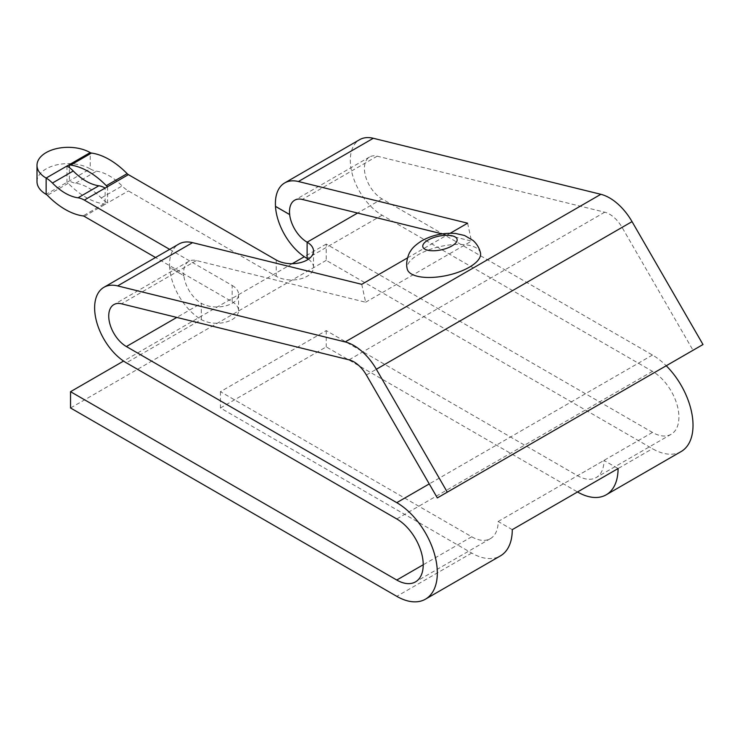 <?xml version="1.0" encoding="UTF-8"?>
<svg xmlns="http://www.w3.org/2000/svg" width="740" height="740" viewBox="0 0 740 740"><rect width="100%" height="100%" fill="white"/><g stroke="black" fill="none" stroke-linecap="round" stroke-linejoin="round"><path stroke-width="0.56" stroke-dasharray="3.7 2.78" d="M480.482 252.978A37.49 14.846 -12.3 0 0 456.784 244.422A37.49 14.846 -12.3 0 0 418.359 254.662A37.49 14.846 -12.3 0 0 407.204 268.897M66.961 166.028L66.961 182.317A4.986 2.877 60 0 1 68.219 183.307A70.587 40.756 -120 0 0 86.053 197.413A70.587 40.756 -120 0 0 103.877 203.898A4.986 2.877 60 0 1 105.145 204.36L107.568 202.954A24.938 14.402 60 0 1 101.269 197.978A50.635 29.239 -120 0 0 88.476 187.858A50.635 29.239 -120 0 0 75.683 183.206A24.938 14.402 60 0 1 69.384 180.912L69.384 167.619M308.33 259.24A21.821 12.598 180 0 1 313.51 267.39A21.821 12.598 180 0 1 300.033 279.026A21.821 12.598 180 0 1 276.251 276.298L128.399 190.929A24.938 14.402 60 0 1 122.1 185.953A50.635 29.239 -120 0 0 109.307 175.833A50.635 29.239 -120 0 0 96.515 171.181A24.938 14.402 60 0 1 90.215 168.887L90.215 152.597M169.645 249.362L232.166 285.455L232.166 301.744L155.539 257.511M681.142 451.548A57.359 33.115 60 0 1 652.467 448.708L326.238 260.36L326.238 244.071L652.467 432.419A37.407 21.599 -120 0 0 671.171 434.269A37.407 21.599 -120 0 0 676.906 404.29A37.407 21.599 -120 0 0 652.467 371.332L382.062 215.21A44.89 25.919 60 0 1 352.73 175.658A44.89 25.919 60 0 1 359.612 139.684M232.166 301.744A21.821 12.598 180 0 1 238.558 310.661A21.821 12.598 180 0 1 225.09 322.298A21.821 12.598 180 0 1 201.308 319.569L126.364 362.831M232.166 285.455A21.821 12.598 180 0 1 238.558 294.363A21.821 12.598 180 0 1 225.09 306.009A21.821 12.598 180 0 1 201.308 303.28A24.938 14.402 60 0 1 183.844 275.668L169.663 267.473A44.89 25.919 -120 0 0 201.308 319.569L201.308 303.28L176.814 317.423M703 344.526L693.029 350.288L622.072 227.393A24.938 14.402 -120 0 0 604.737 212.204L377.197 156.177A24.938 14.402 -120 0 0 369.593 156.963A24.938 14.402 -120 0 0 365.764 176.943A24.938 14.402 -120 0 0 382.062 198.921L652.467 355.043A57.359 33.115 60 0 1 666.222 365.764M361.749 284.317L365.634 302.225L196.415 260.554A24.938 14.402 -120 0 0 188.811 261.34A24.938 14.402 -120 0 0 183.816 275.687L169.626 267.501A44.89 25.919 60 0 1 178.83 244.061M407.527 257.89L450.207 233.248M365.634 302.225L471.51 241.092L442.27 233.896M326.238 244.071L304.316 256.725M292.245 263.69L123.571 361.074M326.238 260.36L70.541 407.981M512.274 529.646L498.168 521.496A37.407 21.599 60 0 1 490.416 538.618A37.407 21.599 60 0 1 471.713 536.768L220.428 391.691L326.238 330.604L577.524 475.681A37.407 21.599 -120 0 0 596.227 477.541A37.407 21.599 -120 0 0 603.97 460.41L618.076 468.559M498.168 521.496L603.97 460.41M693.029 350.288L437.331 497.909M220.428 391.691L220.428 407.981L471.713 553.058A57.359 33.115 -120 0 0 500.397 555.897M220.428 407.981L326.238 346.894L577.524 491.971L652.467 448.708M326.238 330.604L326.238 346.894M467.615 223.193L471.51 241.092M84.314 216.385L105.145 204.36L105.145 188.071M107.568 186.665L107.568 202.954L128.399 190.929M37 181.615A31.173 18.001 180 0 1 46.13 168.887A31.173 18.001 180 0 1 90.215 168.887L46.13 194.343M68.219 183.307L47.388 195.332M101.269 197.978L122.1 185.953M382.062 215.21L307.118 258.482M652.467 371.332L396.769 518.953M652.467 355.043L429.246 483.914M382.062 198.921L357.596 213.046M377.197 156.177L302.29 199.43M604.737 212.204L349.049 359.834M196.415 260.554L121.508 303.807M471.713 536.768L423.225 564.768M652.467 432.419L577.524 475.681M622.072 227.393L366.374 375.014M471.713 553.058L396.769 596.329M276.251 260.008L276.251 276.298M75.683 183.206L96.515 171.181M103.877 203.898L83.056 215.923M188.811 261.34L113.895 304.584M671.171 434.269L596.227 477.541M490.416 538.618L415.473 581.89M369.593 156.963L294.677 200.207M313.51 251.1L313.51 267.39M238.558 294.363L238.558 310.661"/><path stroke-width="1.11" d="M469.327 267.214A37.49 14.846 -12.3 0 0 480.482 252.978C479.372 248.03 476.865 243.839 472.971 240.398L464.526 235.477L455.6 233.479C443.473 232.628 432.253 235.043 421.939 240.722C415.926 244.57 412.097 248.094 410.441 251.322C409.544 251.933 405.141 261.312 407.204 268.897A37.49 14.846 -12.3 0 0 430.902 277.454A37.49 14.846 -12.3 0 0 469.327 267.214M69.384 167.619L69.384 164.622A4.986 2.877 -120 0 0 70.651 165.085A70.587 40.756 60 0 1 88.476 171.569A70.587 40.756 60 0 1 106.31 185.675A4.986 2.877 -120 0 0 107.568 186.665L84.314 200.096A24.938 14.402 -120 0 0 78.015 197.802A50.635 29.239 60 0 1 65.222 193.149A50.635 29.239 60 0 1 52.429 183.03A24.938 14.402 -120 0 0 46.13 178.053L46.13 194.343A4.986 2.877 60 0 1 47.388 195.332A70.587 40.756 -120 0 0 65.222 209.439A70.587 40.756 -120 0 0 83.056 215.923A4.986 2.877 60 0 1 84.314 216.385L155.539 257.511M105.145 188.071A24.938 14.402 -120 0 0 98.846 185.777A50.635 29.239 60 0 1 86.053 181.124A50.635 29.239 60 0 1 73.26 171.005A24.938 14.402 -120 0 0 66.961 166.028L90.215 152.597A4.986 2.877 -120 0 0 91.473 153.06A70.587 40.756 60 0 1 109.307 159.544A70.587 40.756 60 0 1 127.141 173.65A4.986 2.877 -120 0 0 128.399 174.64L276.251 260.008A21.821 12.598 180 0 0 300.033 262.737A21.821 12.598 180 0 0 313.51 251.1A21.821 12.598 180 0 0 307.118 242.193L307.118 258.482A21.821 12.598 180 0 1 308.33 259.24M396.769 518.953L126.364 362.831A44.89 25.919 60 0 1 97.042 323.278A44.89 25.919 60 0 1 103.924 287.305A44.89 25.919 60 0 1 117.614 285.899L345.154 341.926A44.89 25.919 60 0 1 376.355 369.251L447.302 492.155L437.331 497.909L366.374 375.014A24.938 14.402 -120 0 0 349.049 359.834L121.508 303.807A24.938 14.402 -120 0 0 113.895 304.584A24.938 14.402 -120 0 0 110.075 324.573A24.938 14.402 -120 0 0 126.364 346.542L396.769 502.663A57.359 33.115 60 0 1 434.241 553.206A57.359 33.115 60 0 1 425.454 599.169A57.359 33.115 60 0 1 396.769 596.329L70.541 407.981L70.541 391.691L396.769 580.04A37.407 21.599 -120 0 0 415.473 581.89A37.407 21.599 -120 0 0 421.208 551.92A37.407 21.599 -120 0 0 396.769 518.953M84.314 200.096L169.645 249.362M103.924 287.305L178.83 244.061A44.89 25.919 60 0 1 192.529 242.646L361.749 284.317L407.527 257.89M307.118 258.482A44.89 25.919 60 0 1 275.465 206.395L275.502 206.368A44.89 25.919 60 0 1 284.706 182.928L359.612 139.684A44.89 25.919 60 0 1 373.312 138.278L600.852 194.306A44.89 25.919 60 0 1 632.043 221.63L703 344.526L447.302 492.155M284.706 182.928A44.89 25.919 60 0 1 298.405 181.522L467.615 223.193L450.207 233.248M442.27 233.896L302.29 199.43A24.938 14.402 -120 0 0 294.677 200.207A24.938 14.402 -120 0 0 289.692 214.563L275.502 206.368M304.316 256.725L292.245 263.69M123.571 361.074L70.541 391.691M275.465 206.395L289.654 214.582A24.938 14.402 -120 0 0 307.118 242.193L357.596 213.046M425.454 599.169L500.397 555.897A57.359 33.115 -120 0 0 512.274 529.646L618.076 468.559A57.359 33.115 60 0 1 606.199 494.81A57.359 33.115 60 0 1 577.524 491.971L577.524 491.971M666.222 365.764A57.359 33.115 60 0 1 681.142 451.548L606.199 494.81M46.13 194.343A31.173 18.001 180 0 1 37 181.615L37 165.325A31.173 18.001 0 0 0 46.13 178.053L66.961 166.028M90.215 152.597A31.173 18.001 0 0 0 46.13 152.597A31.173 18.001 0 0 0 37 165.325M451.881 245.967A17.547 6.947 -12.3 0 0 452.362 235.866A17.547 6.947 -12.3 0 0 428.035 240.093A17.547 6.947 -12.3 0 0 427.554 250.194A17.547 6.947 -12.3 0 0 451.881 245.967M98.846 185.777L78.015 197.802M70.651 165.085L91.473 153.06M128.399 174.64L107.568 186.665M176.814 317.423L126.364 346.542M429.246 483.914L396.769 502.663M192.529 242.646L117.614 285.899M600.852 194.306L345.154 341.926M373.312 138.278L298.405 181.522M423.225 564.768L396.769 580.04M632.043 221.63L376.355 369.251M106.31 185.675L127.141 173.65M73.26 171.005L52.429 183.03"/></g></svg>
